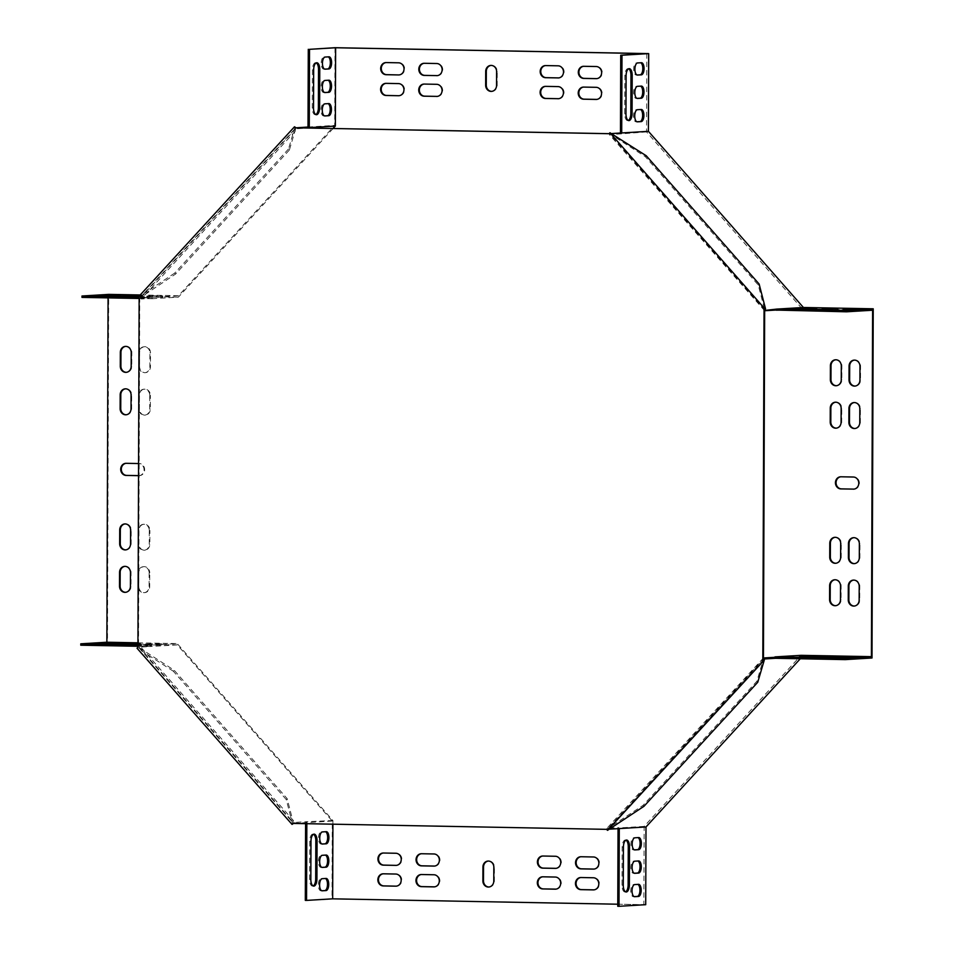 <?xml version="1.0" encoding="UTF-8"?>
<svg xmlns="http://www.w3.org/2000/svg" width="954" height="954" viewBox="0 0 954 954"><rect width="100%" height="100%" fill="white"/><g stroke="black" fill="none" stroke-linecap="round" stroke-linejoin="round"><path stroke-width="0.72" stroke-dasharray="4.77 3.58" d="M139.141 298.077L139.749 298.042L138.533 647.241L293.534 823.397L607.221 829.312L763.438 659.023L756.88 681.263L643.079 805.307L606.613 829.348M137.925 647.277L137.042 648.243M292.926 823.433L293.534 823.397L287.142 798.593L174.224 670.28L138.533 647.241M295.084 126.763L288.525 148.991L289.396 149.993L295.955 127.764L139.749 298.042L138.27 297.088M764.655 309.823L609.654 133.679L645.345 156.706L758.263 285.019L764.655 309.823M608.103 830.302L607.221 829.312M643.962 806.309L643.079 805.307M757.75 682.253L756.88 681.263M292.651 824.363L286.26 799.559L287.142 798.593M286.26 799.559L173.342 671.234L174.224 670.28M173.342 671.234L137.65 648.207M610.536 132.713L609.654 133.679M646.228 155.74L645.345 156.706M759.145 284.065L758.263 285.019M289.396 149.993L175.608 274.036L139.749 298.042M288.525 148.991L174.737 273.047L175.608 274.036M174.737 273.047L138.879 297.052M617.775 904.213L643.855 904.702L644.129 826.402L801.074 655.326M872.612 310.229L802.278 308.893L776.186 310.479M646.824 53.627L646.55 131.926L802.278 308.893M333.149 128.456L178.41 297.135L152.318 298.709L151.805 297.314L140.369 298.006L141.24 299.007L297.445 128.718L308.869 128.003M108.076 297.875L108.076 295.812L178.41 297.135M137.936 642.817L177.205 643.568L151.114 645.142L137.936 644.892M332.91 824.184L332.934 820.535L177.205 643.568M149.754 395.338A6.07 5.438 -93.5 0 0 143.935 389.172A6.07 5.438 -93.5 0 0 138.855 395.123L138.807 408.98A6.07 5.438 -93.5 0 0 144.626 415.145A6.07 5.438 -93.5 0 0 149.706 409.194L149.754 395.338L150.362 395.29A6.07 5.438 -93.5 0 0 144.543 389.137A6.07 5.438 -93.5 0 0 139.463 395.087L139.415 408.944A6.07 5.438 -93.5 0 0 145.235 415.109A6.07 5.438 -93.5 0 0 150.315 409.147L150.362 395.29M149.277 530.436A6.07 5.438 -93.5 0 0 143.47 524.283A6.07 5.438 -93.5 0 0 138.39 530.233L138.342 544.09A6.07 5.438 -93.5 0 0 144.149 550.255A6.07 5.438 -93.5 0 0 149.229 544.293L149.277 530.436L149.885 530.4A6.07 5.438 -93.5 0 0 144.078 524.247A6.07 5.438 -93.5 0 0 138.998 530.197L138.95 544.054A6.07 5.438 -93.5 0 0 144.758 550.208A6.07 5.438 -93.5 0 0 149.838 544.257L149.885 530.4M149.134 572.877L149.086 586.734A6.07 5.438 86.5 0 1 144.006 592.684A6.07 5.438 86.5 0 1 138.187 586.531L138.235 572.674A6.07 5.438 86.5 0 1 143.315 566.724A6.07 5.438 86.5 0 1 149.134 572.877L149.742 572.841L149.695 586.698A6.07 5.438 86.5 0 1 144.614 592.649A6.07 5.438 86.5 0 1 138.795 586.495L138.843 572.638A6.07 5.438 86.5 0 1 143.923 566.688A6.07 5.438 86.5 0 1 149.742 572.841M138.521 475.676L138.58 475.676A6.07 5.438 -93.5 0 0 138.962 475.664A6.07 5.438 -93.5 0 0 144.042 469.499A6.07 5.438 -93.5 0 0 138.616 463.549L138.569 463.549M138.962 366.551L139.01 352.694A6.07 5.438 86.5 0 1 144.09 346.731A6.07 5.438 86.5 0 1 149.897 352.897L149.85 366.753A6.07 5.438 86.5 0 1 144.769 372.704A6.07 5.438 86.5 0 1 138.962 366.551L139.57 366.503L139.618 352.646A6.07 5.438 86.5 0 1 144.698 346.696A6.07 5.438 86.5 0 1 150.505 352.861L150.458 366.718A6.07 5.438 86.5 0 1 145.378 372.668A6.07 5.438 86.5 0 1 139.57 366.503M872.004 657.998L802.195 656.686L800.287 658.761M645.715 904.69L332.016 898.775L332.29 821.048L177.289 644.904L107.48 643.58L108.696 294.381M140.19 294.977L178.517 295.704L334.723 125.415L334.997 47.7M558.662 98.691A6.07 5.438 -93.5 0 0 558.972 98.679A6.07 5.438 -93.5 0 0 564.052 92.514A6.07 5.438 -93.5 0 0 558.627 86.564L546.177 86.325A6.07 5.438 -93.5 0 0 545.795 86.337A6.07 5.438 -93.5 0 0 545.485 86.361M437.29 96.402A6.07 5.438 -93.5 0 0 437.6 96.39A6.07 5.438 -93.5 0 0 442.68 90.225A6.07 5.438 -93.5 0 0 437.254 84.274L424.804 84.035A6.07 5.438 -93.5 0 0 424.423 84.047A6.07 5.438 -93.5 0 0 424.113 84.071M385.988 83.356A6.07 5.438 86.5 0 1 386.298 83.332A6.07 5.438 86.5 0 1 386.68 83.32L399.13 83.558A6.07 5.438 86.5 0 1 404.556 89.509A6.07 5.438 86.5 0 1 399.476 95.674A6.07 5.438 86.5 0 1 399.177 95.686M835.847 563.254A6.07 5.438 -93.5 0 0 836.157 563.254A6.07 5.438 -93.5 0 0 841.237 557.291L841.285 543.434A6.07 5.438 -93.5 0 0 835.477 537.281A6.07 5.438 -93.5 0 0 835.167 537.305M836.324 428.143A6.07 5.438 -93.5 0 0 836.622 428.143A6.07 5.438 -93.5 0 0 841.702 422.193L841.762 408.336A6.07 5.438 -93.5 0 0 835.942 402.171A6.07 5.438 -93.5 0 0 835.644 402.206M835.787 359.765A6.07 5.438 86.5 0 1 836.098 359.741A6.07 5.438 86.5 0 1 841.905 365.895L841.857 379.752A6.07 5.438 86.5 0 1 836.777 385.702A6.07 5.438 86.5 0 1 836.467 385.714M125.785 549.874A6.07 5.438 -93.5 0 0 126.083 549.862A6.07 5.438 -93.5 0 0 131.163 543.911L131.211 530.054A6.07 5.438 -93.5 0 0 125.403 523.889A6.07 5.438 -93.5 0 0 125.093 523.925M126.25 414.763A6.07 5.438 -93.5 0 0 126.56 414.751A6.07 5.438 -93.5 0 0 131.64 408.801L131.688 394.944A6.07 5.438 -93.5 0 0 125.88 388.791A6.07 5.438 -93.5 0 0 125.57 388.815M437.361 75.616A6.07 5.438 -93.5 0 0 437.671 75.604A6.07 5.438 -93.5 0 0 442.751 69.439A6.07 5.438 -93.5 0 0 437.326 63.489L424.876 63.25A6.07 5.438 -93.5 0 0 424.494 63.262A6.07 5.438 -93.5 0 0 424.184 63.286M558.734 77.906A6.07 5.438 -93.5 0 0 559.044 77.894A6.07 5.438 -93.5 0 0 564.124 71.729A6.07 5.438 -93.5 0 0 558.698 65.778L546.248 65.54A6.07 5.438 -93.5 0 0 545.867 65.552A6.07 5.438 -93.5 0 0 545.557 65.576M854.999 428.501A6.07 5.438 -93.5 0 0 855.297 428.489A6.07 5.438 -93.5 0 0 860.377 422.539L860.425 408.682A6.07 5.438 -93.5 0 0 854.617 402.528A6.07 5.438 -93.5 0 0 854.307 402.552M854.522 563.611A6.07 5.438 -93.5 0 0 854.832 563.599A6.07 5.438 -93.5 0 0 859.912 557.649L859.959 543.792A6.07 5.438 -93.5 0 0 854.14 537.639A6.07 5.438 -93.5 0 0 853.842 537.662M125.713 346.374A6.07 5.438 86.5 0 1 126.023 346.35A6.07 5.438 86.5 0 1 131.831 352.503L131.783 366.36A6.07 5.438 86.5 0 1 126.703 372.31A6.07 5.438 86.5 0 1 126.405 372.322M583.681 66.291A6.07 5.438 86.5 0 1 583.991 66.267A6.07 5.438 86.5 0 1 584.373 66.255L596.822 66.494A6.07 5.438 86.5 0 1 602.248 72.444A6.07 5.438 86.5 0 1 597.168 78.61A6.07 5.438 86.5 0 1 596.858 78.622M853.687 580.104A6.07 5.438 86.5 0 1 853.997 580.068A6.07 5.438 86.5 0 1 859.804 586.233L859.757 600.09A6.07 5.438 86.5 0 1 854.677 606.04A6.07 5.438 86.5 0 1 854.379 606.052M488.997 887.005A6.07 5.438 -93.5 0 0 489.307 886.993A6.07 5.438 -93.5 0 0 494.387 881.043L494.434 867.186A6.07 5.438 -93.5 0 0 488.627 861.033A6.07 5.438 -93.5 0 0 488.317 861.057M854.009 489.116A6.07 5.438 -93.5 0 0 854.307 489.104A6.07 5.438 -93.5 0 0 859.387 482.939A6.07 5.438 -93.5 0 0 853.961 476.988L841.523 476.75A6.07 5.438 -93.5 0 0 841.13 476.761A6.07 5.438 -93.5 0 0 840.832 476.785M491.775 91.369A6.07 5.438 -93.5 0 0 492.085 91.357A6.07 5.438 -93.5 0 0 497.165 85.407L497.213 71.55A6.07 5.438 -93.5 0 0 491.393 65.385A6.07 5.438 -93.5 0 0 491.095 65.421M138.521 475.617L139.189 475.641A6.07 5.438 -93.5 0 0 139.57 475.629A6.07 5.438 -93.5 0 0 144.65 469.463A6.07 5.438 -93.5 0 0 139.224 463.513L126.775 463.274A6.07 5.438 -93.5 0 0 126.393 463.286A6.07 5.438 -93.5 0 0 126.083 463.31M434.607 866.065A6.07 5.438 -93.5 0 0 434.917 866.053A6.07 5.438 -93.5 0 0 439.997 859.888A6.07 5.438 -93.5 0 0 434.571 853.937L422.121 853.699A6.07 5.438 -93.5 0 0 421.74 853.711A6.07 5.438 -93.5 0 0 421.429 853.735M555.979 868.343A6.07 5.438 -93.5 0 0 556.289 868.343A6.07 5.438 -93.5 0 0 561.357 862.177A6.07 5.438 -93.5 0 0 555.943 856.227L543.494 855.988A6.07 5.438 -93.5 0 0 543.1 856A6.07 5.438 -93.5 0 0 542.802 856.024M580.926 856.74A6.07 5.438 86.5 0 1 581.224 856.716A6.07 5.438 86.5 0 1 581.618 856.704L594.056 856.942A6.07 5.438 86.5 0 1 599.482 862.893A6.07 5.438 86.5 0 1 594.402 869.058A6.07 5.438 86.5 0 1 594.103 869.07M555.908 889.14A6.07 5.438 -93.5 0 0 556.206 889.128A6.07 5.438 -93.5 0 0 561.286 882.963A6.07 5.438 -93.5 0 0 555.872 877.012L543.422 876.774A6.07 5.438 -93.5 0 0 543.029 876.786A6.07 5.438 -93.5 0 0 542.731 876.809M434.535 886.85A6.07 5.438 -93.5 0 0 434.845 886.838A6.07 5.438 -93.5 0 0 439.913 880.673A6.07 5.438 -93.5 0 0 434.499 874.723L422.05 874.484A6.07 5.438 -93.5 0 0 421.656 874.496A6.07 5.438 -93.5 0 0 421.358 874.52M383.234 873.804A6.07 5.438 86.5 0 1 383.544 873.769A6.07 5.438 86.5 0 1 383.925 873.769L396.375 873.995A6.07 5.438 86.5 0 1 401.801 879.946A6.07 5.438 86.5 0 1 396.721 886.123A6.07 5.438 86.5 0 1 396.411 886.123M580.855 877.525A6.07 5.438 86.5 0 1 581.153 877.501A6.07 5.438 86.5 0 1 581.546 877.489L593.984 877.728A6.07 5.438 86.5 0 1 599.41 883.678A6.07 5.438 86.5 0 1 594.33 889.843A6.07 5.438 86.5 0 1 594.032 889.855M383.305 853.019A6.07 5.438 86.5 0 1 383.615 852.983A6.07 5.438 86.5 0 1 383.997 852.983L396.447 853.21A6.07 5.438 86.5 0 1 401.872 859.16A6.07 5.438 86.5 0 1 396.792 865.338A6.07 5.438 86.5 0 1 396.482 865.338M854.462 360.111A6.07 5.438 86.5 0 1 854.76 360.087A6.07 5.438 86.5 0 1 860.58 366.241L860.532 380.097A6.07 5.438 86.5 0 1 855.452 386.06A6.07 5.438 86.5 0 1 855.142 386.06M386.06 62.57A6.07 5.438 86.5 0 1 386.37 62.547A6.07 5.438 86.5 0 1 386.752 62.535L399.201 62.773A6.07 5.438 86.5 0 1 404.627 68.724A6.07 5.438 86.5 0 1 399.547 74.889A6.07 5.438 86.5 0 1 399.249 74.889M124.95 566.366A6.07 5.438 86.5 0 1 125.26 566.33A6.07 5.438 86.5 0 1 131.068 572.483L131.02 586.352A6.07 5.438 86.5 0 1 125.94 592.303A6.07 5.438 86.5 0 1 125.63 592.303M835.024 579.746A6.07 5.438 86.5 0 1 835.322 579.722A6.07 5.438 86.5 0 1 841.142 585.875L841.094 599.732A6.07 5.438 86.5 0 1 836.014 605.683A6.07 5.438 86.5 0 1 835.704 605.695M583.609 87.076A6.07 5.438 86.5 0 1 583.908 87.052A6.07 5.438 86.5 0 1 584.301 87.041L596.751 87.279A6.07 5.438 86.5 0 1 602.165 93.23A6.07 5.438 86.5 0 1 597.097 99.395A6.07 5.438 86.5 0 1 596.787 99.407M152.688 298.316L141.24 299.007M764.655 310.742L609.379 134.597L620.827 133.906L621.71 132.952M177.289 644.904L150.589 646.514L151.471 645.548L140.035 646.24L295.024 822.396L306.472 821.704L305.59 822.67L332.29 821.048M137.925 646.275L150.589 646.514L139.141 647.206L140.035 646.24M763.438 657.974L606.959 828.275L618.407 827.583L619.277 828.585M763.713 659.345L607.841 829.276L609.833 829.157M607.841 829.276L606.959 828.275M802.195 656.686L775.483 658.296M644.129 826.402L618.037 827.989L618.037 828.656M836.932 658.642L792.714 658.153L836.932 658.642L836.932 657.64M811.15 657.735L799.643 657.604L814.966 657.497L811.15 657.735L811.162 656.34M853.162 658.522L841.655 658.403L856.978 658.296L853.162 658.522L853.174 657.139M832.162 658.129L820.643 657.998L835.978 657.89L832.162 658.129L832.162 656.746M643.855 904.702L617.763 906.276M332.016 898.775L305.316 900.385M625.967 840.176A6.928 3.053 91.1 0 0 625.347 840.009A6.928 3.053 91.1 0 0 622.163 847.128L622.032 885.24A6.928 3.053 91.1 0 0 624.953 891.978A6.928 3.053 91.1 0 0 625.574 891.847M637.94 837.612A6.07 2.671 91.1 0 0 637.546 837.54A6.07 2.671 91.1 0 0 637.451 837.552L633.635 837.779A6.07 2.671 91.1 0 0 630.952 843.896A6.07 2.671 91.1 0 0 633.504 849.907A6.07 2.671 91.1 0 0 633.599 849.907L634.362 849.859M637.773 884.382A6.07 2.671 91.1 0 0 637.379 884.31A6.07 2.671 91.1 0 0 637.296 884.31L633.48 884.549A6.07 2.671 91.1 0 0 630.785 890.666A6.07 2.671 91.1 0 0 633.337 896.677A6.07 2.671 91.1 0 0 633.432 896.665L634.195 896.629M637.856 860.997A6.07 2.671 91.1 0 0 637.463 860.925A6.07 2.671 91.1 0 0 637.379 860.925L633.563 861.164A6.07 2.671 91.1 0 0 630.868 867.281A6.07 2.671 91.1 0 0 633.42 873.292A6.07 2.671 91.1 0 0 633.516 873.292L634.279 873.244M139.141 647.206L294.142 823.362L295.024 822.396M294.142 823.362L305.59 822.67L305.59 823.672M332.934 820.535L306.472 821.704M80.768 645.202L107.48 643.58M81.984 297.386L108.076 295.812M137.936 644.069L147.858 644.403L137.936 644.558M160.916 643.783L145.592 643.89L161.536 643.7L160.916 645.166L145.592 645.274L160.916 645.166M137.936 643.139L140.536 643.306L137.936 643.509M103.64 645.298L147.858 645.786L103.64 645.298L103.652 643.914M115.088 644.606L103.581 644.487L118.904 644.379L115.088 644.606L115.088 643.223M136.088 644.999L124.58 644.88L139.904 644.773L136.088 644.999L136.1 643.616M306.83 823.696L306.83 822.109M313.127 885.956A6.928 3.053 -88.9 0 1 312.507 886.087A6.928 3.053 -88.9 0 1 309.585 879.349L309.716 841.237A6.928 3.053 -88.9 0 1 312.9 834.118A6.928 3.053 -88.9 0 1 313.52 834.285M321.915 843.968L321.152 844.016A6.07 2.671 -88.9 0 1 321.057 844.016A6.07 2.671 -88.9 0 1 318.505 838.006A6.07 2.671 -88.9 0 1 321.188 831.888L325.004 831.649A6.07 2.671 -88.9 0 1 325.099 831.649A6.07 2.671 -88.9 0 1 325.493 831.721M321.748 890.738L320.985 890.774A6.07 2.671 -88.9 0 1 320.89 890.786A6.07 2.671 -88.9 0 1 318.338 884.775A6.07 2.671 -88.9 0 1 321.033 878.658L324.849 878.419A6.07 2.671 -88.9 0 1 324.932 878.419A6.07 2.671 -88.9 0 1 325.326 878.491M321.832 867.353L321.069 867.401A6.07 2.671 -88.9 0 1 320.973 867.401A6.07 2.671 -88.9 0 1 318.421 861.39A6.07 2.671 -88.9 0 1 321.116 855.273L324.932 855.034A6.07 2.671 -88.9 0 1 325.016 855.034A6.07 2.671 -88.9 0 1 325.409 855.106M764.977 309.466L610.262 133.643L609.379 134.597M610.262 133.643L611.824 133.548M646.55 131.926L620.827 133.906M797.806 310.551L842.024 311.04L797.806 310.551L797.818 309.168M805.283 309.478L816.803 309.609L805.283 309.478L805.295 308.607M847.307 310.277L858.815 310.396L847.307 310.277L847.307 309.394M826.295 309.871L837.803 310.002L826.295 309.871L826.295 309.001M628.662 68.783A6.928 3.053 91.1 0 0 628.042 68.616A6.928 3.053 91.1 0 0 624.858 75.736L624.727 113.848A6.928 3.053 91.1 0 0 627.649 120.586A6.928 3.053 91.1 0 0 628.269 120.454M640.48 109.531A6.07 2.671 91.1 0 0 640.086 109.46A6.07 2.671 91.1 0 0 639.991 109.46L636.187 109.686A6.07 2.671 91.1 0 0 633.492 115.804A6.07 2.671 91.1 0 0 636.044 121.814A6.07 2.671 91.1 0 0 636.139 121.814L636.902 121.766M640.635 62.761A6.07 2.671 91.1 0 0 640.253 62.69A6.07 2.671 91.1 0 0 640.158 62.69L636.342 62.916A6.07 2.671 91.1 0 0 633.659 69.034A6.07 2.671 91.1 0 0 636.211 75.044A6.07 2.671 91.1 0 0 636.306 75.044L637.069 74.996M640.563 86.146A6.07 2.671 91.1 0 0 640.17 86.075A6.07 2.671 91.1 0 0 640.074 86.075L636.258 86.301A6.07 2.671 91.1 0 0 633.575 92.419A6.07 2.671 91.1 0 0 636.127 98.429A6.07 2.671 91.1 0 0 636.223 98.429L636.986 98.381M296.611 127.776L297.445 128.718M140.369 298.006L296.527 127.776M308.011 127.037L334.723 125.415M178.517 295.704L151.805 297.314L138.282 297.064M139.141 298.459L152.318 298.709M145.187 297.755L100.981 297.278L149.074 297.97L145.187 297.755L145.199 296.372L139.022 296.253M151.233 297.147L162.752 297.266L151.233 297.147L151.245 295.764L147.429 295.99L162.752 295.883L151.245 295.764M109.221 296.36L120.741 296.479L109.221 296.36L109.221 295.478M130.233 296.754L141.741 296.873L130.233 296.754L130.233 295.871M138.58 296.73L145.199 296.372M139.57 295.668L141.741 295.49L139.856 295.346M315.822 114.563A6.928 3.053 -88.9 0 1 315.202 114.695A6.928 3.053 -88.9 0 1 312.28 107.957L312.411 69.845A6.928 3.053 -88.9 0 1 315.595 62.725A6.928 3.053 -88.9 0 1 316.215 62.892M324.455 115.875L323.692 115.923A6.07 2.671 -88.9 0 1 323.597 115.923A6.07 2.671 -88.9 0 1 321.045 109.913A6.07 2.671 -88.9 0 1 323.74 103.795L327.544 103.569A6.07 2.671 -88.9 0 1 327.639 103.569A6.07 2.671 -88.9 0 1 328.033 103.64M324.622 69.105L323.859 69.153A6.07 2.671 -88.9 0 1 323.764 69.153A6.07 2.671 -88.9 0 1 321.212 63.143A6.07 2.671 -88.9 0 1 323.895 57.025L327.711 56.799A6.07 2.671 -88.9 0 1 327.806 56.799A6.07 2.671 -88.9 0 1 328.188 56.87M324.539 92.49L323.776 92.538A6.07 2.671 -88.9 0 1 323.68 92.538A6.07 2.671 -88.9 0 1 321.128 86.528A6.07 2.671 -88.9 0 1 323.811 80.41L327.627 80.184A6.07 2.671 -88.9 0 1 327.723 80.184A6.07 2.671 -88.9 0 1 328.116 80.255M383.317 873.804L383.925 873.769M395.767 874.043L396.375 873.995M593.376 877.763L593.984 877.728M580.926 877.525L581.546 877.489M422.05 874.484L421.441 874.52M434.499 874.723L433.891 874.758M543.422 876.774L542.802 876.809M555.872 877.012L555.252 877.048M593.448 856.978L594.056 856.942M580.998 856.74L581.618 856.704M383.389 853.019L383.997 852.983M395.838 853.258L396.447 853.21M543.494 855.988L542.886 856.024M555.943 856.227L555.323 856.263M422.121 853.699L421.513 853.735M434.571 853.937L433.963 853.973M321.069 867.401L322.13 867.413M324.932 855.034L326.173 855.058M321.116 855.273L322.357 855.297M633.516 873.292L634.577 873.304M633.563 861.164L634.804 861.188M637.379 860.925L638.62 860.949M320.985 890.774L322.047 890.797M324.849 878.419L326.089 878.443M321.033 878.658L322.273 878.682M633.432 896.665L634.493 896.688M633.48 884.549L634.72 884.573M637.296 884.31L638.536 884.334M321.152 844.016L322.213 844.028M325.004 831.649L326.256 831.673M321.188 831.888L322.44 831.912M633.599 849.907L634.66 849.919M633.635 837.779L634.887 837.803M637.451 837.552L638.703 837.564M309.716 841.237L310.968 841.261M309.585 879.349L310.825 879.373M622.032 885.24L623.272 885.264M622.163 847.128L623.415 847.152M126.775 463.274L126.166 463.31M139.224 463.513L138.616 463.549M139.189 475.641L138.58 475.676M497.213 71.55L496.605 71.586M497.165 85.407L496.557 85.443M853.961 476.988L853.353 477.024M841.523 476.75L840.903 476.785M494.387 881.043L493.778 881.079M494.434 867.186L493.826 867.222M859.149 600.126L859.757 600.09M859.196 586.269L859.804 586.233M859.971 366.276L860.58 366.241M859.924 380.145L860.532 380.097M596.214 66.53L596.822 66.494M583.765 66.303L584.373 66.255M386.143 62.57L386.752 62.535M398.593 62.809L399.201 62.773M131.223 352.539L131.831 352.503M131.175 366.396L131.783 366.36M130.412 586.388L131.02 586.352M130.459 572.531L131.068 572.483M859.912 557.649L859.304 557.685M859.959 543.792L859.351 543.828M860.377 422.539L859.769 422.574M860.425 408.682L859.816 408.717M558.698 65.778L558.09 65.814M546.248 65.54L545.64 65.576M437.326 63.489L436.717 63.524M424.876 63.25L424.268 63.286M131.688 394.944L131.08 394.98M131.64 408.801L131.032 408.837M131.211 530.054L130.603 530.09M131.163 543.911L130.555 543.947M841.297 365.931L841.905 365.895M841.249 379.787L841.857 379.752M840.474 599.768L841.094 599.732M840.522 585.911L841.142 585.875M841.702 422.193L841.094 422.228M841.762 408.336L841.142 408.372M841.237 557.291L840.629 557.339M841.285 543.434L840.677 543.482M386.072 83.356L386.68 83.32M398.522 83.594L399.13 83.558M596.143 87.315L596.751 87.279M583.693 87.088L584.301 87.041M437.254 84.274L436.646 84.31M424.804 84.035L424.196 84.071M558.627 86.564L558.018 86.599M546.177 86.325L545.569 86.361M138.187 586.531L138.795 586.495M149.086 586.734L149.695 586.698M138.235 572.674L138.843 572.638M149.897 352.897L150.505 352.861M139.01 352.694L139.618 352.646M149.85 366.753L150.458 366.718M138.998 530.197L138.39 530.233M149.838 544.257L149.229 544.293M138.95 544.054L138.342 544.09M139.463 395.087L138.855 395.123M150.315 409.147L149.706 409.194M139.415 408.944L138.807 408.98M833.367 310.312L833.379 308.929M837.183 310.086L837.195 308.691M822.479 310.11L822.479 308.893M821.263 657.926L821.275 656.698M825.079 657.688L825.079 656.817M835.978 657.89L835.978 656.507M854.379 310.706L854.379 309.323M858.195 310.479L858.195 309.096M843.491 310.503L843.491 309.287M842.275 658.32L842.275 657.103M846.091 658.081L846.091 657.211M856.978 658.296L856.978 656.901M812.367 309.919L812.367 308.536M816.183 309.68L816.183 308.297M801.479 309.716L801.479 308.488M800.263 657.521L800.263 656.304M804.079 657.294L804.079 656.424M814.966 657.497L814.966 656.114M325.064 80.434L323.811 80.41M328.88 80.208L327.627 80.184M324.837 92.562L323.776 92.538M637.284 98.453L636.223 98.429M637.51 86.325L636.258 86.301M641.326 86.099L640.074 86.075M325.147 57.049L323.895 57.025M328.963 56.823L327.711 56.799M324.909 69.177L323.859 69.153M637.355 75.068L636.306 75.044M637.594 62.94L636.342 62.916M641.41 62.714L640.158 62.69M324.98 103.819L323.74 103.795M328.796 103.592L327.544 103.569M324.754 115.947L323.692 115.923M637.2 121.838L636.139 121.814M637.427 109.71L636.187 109.686M641.243 109.483L639.991 109.46M126.417 295.764L126.417 296.98M141.132 295.573L141.12 296.956M137.316 295.8L137.304 297.183M125.201 643.58L125.201 644.797M139.916 643.39L139.904 644.773M129.017 643.688L129.017 644.57M105.417 295.37L105.405 296.587M120.121 295.18L120.121 296.563M116.305 295.406L116.305 296.789M104.201 643.187L104.189 644.403M118.904 642.996L118.904 644.379M108.017 643.294L108.005 644.165M147.429 295.99L147.417 297.374M162.132 295.967L162.132 297.35M158.316 296.193L158.316 297.588M146.212 643.807L146.212 645.19M157.1 644.01L157.1 645.393M150.028 643.58L150.016 644.964M838.149 310.825L838.149 309.835M803.912 310.181L803.912 309.275M832.043 311.195L832.043 309.811M830.827 659.011L830.827 657.628M796.59 658.367L796.602 656.972M802.696 657.998L802.708 657.091M313.52 107.981L312.28 107.957M313.651 69.869L312.411 69.845M626.098 75.76L624.858 75.736M625.967 113.872L624.727 113.848M110.962 296.217L110.962 297.111M139.093 296.742L139.093 298.125M104.857 296.098L104.857 297.481M109.746 644.022L109.746 644.928M137.877 644.558L137.877 645.941M143.982 644.188L143.982 645.572M382.924 873.816L383.544 873.769M396.113 886.159L396.721 886.123M593.722 889.879L594.33 889.843M580.545 877.537L581.153 877.501M421.656 874.496L421.048 874.532M434.845 886.838L434.225 886.874M543.029 876.786L542.421 876.821M556.206 889.128L555.598 889.164M593.793 869.094L594.402 869.058M580.616 856.752L581.224 856.716M382.995 853.031L383.615 852.983M396.184 865.373L396.792 865.338M543.1 856L542.492 856.036M556.289 868.343L555.669 868.379M421.74 853.711L421.119 853.747M434.917 866.053L434.308 866.089M325.016 855.034L326.268 855.058M320.973 867.401L322.225 867.424M633.42 873.292L634.672 873.315M637.463 860.925L638.715 860.949M324.932 878.419L326.185 878.443M320.89 890.786L322.142 890.809M633.337 896.677L634.589 896.7M637.379 884.31L638.631 884.334M325.099 831.649L326.351 831.673M321.057 844.016L322.297 844.04M633.504 849.907L634.744 849.931M637.546 837.54L638.798 837.564M312.9 834.118L314.14 834.142M312.507 886.087L313.747 886.111M624.953 891.978L626.194 892.002M625.347 840.009L626.587 840.033M126.393 463.286L125.785 463.322M139.57 475.629L138.962 475.664M491.393 65.385L490.785 65.421M492.085 91.357L491.477 91.393M854.307 489.104L853.699 489.14M841.13 476.761L840.522 476.797M489.307 886.993L488.698 887.029M488.627 861.033L488.007 861.068M854.068 606.076L854.677 606.04M853.389 580.104L853.997 580.068M854.152 360.123L854.76 360.087M854.844 386.096L855.452 386.06M596.56 78.645L597.168 78.61M583.371 66.303L583.991 66.267M385.762 62.582L386.37 62.547M398.939 74.925L399.547 74.889M125.415 346.385L126.023 346.35M126.095 372.346L126.703 372.31M125.332 592.339L125.94 592.303M124.64 566.366L125.26 566.33M854.832 563.599L854.224 563.635M854.14 537.639L853.532 537.674M855.297 428.489L854.689 428.525M854.617 402.528L854.009 402.564M559.044 77.894L558.436 77.93M545.867 65.552L545.247 65.587M437.671 75.604L437.063 75.64M424.494 63.262L423.886 63.298M125.88 388.791L125.26 388.827M126.56 414.751L125.952 414.787M125.403 523.889L124.795 523.937M126.083 549.862L125.475 549.898M835.477 359.777L836.098 359.741M836.169 385.738L836.777 385.702M835.394 605.718L836.014 605.683M834.714 579.758L835.322 579.722M836.622 428.143L836.014 428.179M835.942 402.171L835.334 402.206M836.157 563.254L835.549 563.289M835.477 537.281L834.857 537.317M385.69 83.368L386.298 83.332M398.867 95.71L399.476 95.674M596.477 99.431L597.097 99.395M583.299 87.088L583.908 87.052M437.6 96.39L436.992 96.426M424.423 84.047L423.814 84.083M558.972 98.679L558.364 98.715M545.795 86.337L545.175 86.373M144.006 592.684L144.614 592.649M143.315 566.724L143.923 566.688M144.09 346.731L144.698 346.696M144.769 372.704L145.378 372.668M144.078 524.247L143.47 524.283M144.758 550.208L144.149 550.255M144.543 389.137L143.935 389.172M145.235 415.109L144.626 415.145M837.803 310.002L837.815 308.619M821.859 310.193L821.871 308.798M820.643 657.998L820.655 656.614M836.586 657.819L836.598 656.424M858.815 310.396L858.815 309.013M842.871 310.587L842.871 309.203M841.655 658.403L841.655 657.008M857.598 658.212L857.598 656.829M816.803 309.609L816.803 308.214M800.859 309.788L800.859 308.404M799.643 657.604L799.643 656.221M815.587 657.413L815.587 656.03M328.975 80.208L327.723 80.184M324.92 92.562L323.68 92.538M637.367 98.453L636.127 98.429M641.422 86.099L640.17 86.075M329.047 56.823L327.806 56.799M325.004 69.177L323.764 69.153M637.451 75.068L636.211 75.044M641.493 62.714L640.253 62.69M328.892 103.592L327.639 103.569M324.849 115.947L323.597 115.923M637.296 121.838L636.044 121.814M641.338 109.483L640.086 109.46M141.741 295.49L141.741 296.873M125.797 295.68L125.797 297.064M124.58 643.497L124.58 644.88M140.536 643.306L140.524 644.689M120.741 295.096L120.741 296.479M104.797 295.287L104.785 296.67M103.581 643.091L103.581 644.487M119.524 642.913L119.524 644.296M162.752 295.883L162.752 297.266M146.809 296.074L146.797 297.457M145.592 643.89L145.592 645.274M161.536 643.7L161.536 645.083M793.931 310.336L793.931 308.953M842.024 311.04L842.036 309.645M840.808 658.844L840.82 657.461M792.714 658.153L792.714 656.769M316.442 114.718L315.202 114.695M316.835 62.749L315.595 62.725M629.282 68.64L628.042 68.616M628.889 120.609L627.649 120.586M149.074 296.587L149.074 297.97M100.981 295.895L100.981 297.278M99.765 643.7L99.765 645.095M147.858 644.403L147.858 645.786"/><path stroke-width="1.43" d="M763.438 659.023L764.655 309.823L764.047 309.859L762.818 659.071L764.309 660.025L607.495 830.35L606.613 829.348L292.926 823.433L292.043 824.399L293.486 823.445M609.093 133.667L295.346 127.8L294.476 126.799L138.27 297.088L139.141 298.077L137.925 647.277L137.042 648.243L292.043 824.399M609.928 132.749L646.228 155.74L759.145 284.065L765.537 308.857L764.929 308.893L609.928 132.749L609.046 133.715L295.346 127.8M762.818 659.071L763.701 660.061M764.929 308.893L764.047 309.859M764.309 660.025L757.75 682.253L643.962 806.309L607.495 830.35M765.537 308.857L764.655 309.823M294.476 126.799L295.955 127.764M764.655 310.742L775.817 310.062L846.52 311.803L872.612 310.229L871.407 656.65L801.074 655.326L774.982 656.901L775.483 658.296L764.047 658.987L763.438 658.296M333.149 128.456L335.355 126.059L335.629 47.76L646.824 53.627L620.732 55.201L621.984 55.225L621.71 132.952L648.41 131.33L803.411 307.486L873.232 308.798L872.004 657.998L845.304 659.619L775.483 658.296M137.936 644.892L80.78 643.819L106.872 642.233L108.076 297.875M106.872 642.233L137.936 642.817M332.91 824.184L332.66 898.835L306.556 900.409L305.316 900.385L305.59 823.672M617.775 904.213L332.66 898.835M557.971 98.727A6.07 5.438 -93.5 0 0 558.364 98.715A6.07 5.438 -93.5 0 0 563.432 92.55A6.07 5.438 -93.5 0 0 558.018 86.599L545.569 86.361A6.07 5.438 -93.5 0 0 545.175 86.373A6.07 5.438 -93.5 0 0 540.107 92.538A6.07 5.438 -93.5 0 0 545.521 98.489L558.579 98.691A6.07 5.438 -93.5 0 0 558.662 98.691M436.598 96.437A6.07 5.438 -93.5 0 0 436.992 96.426A6.07 5.438 -93.5 0 0 442.072 90.26A6.07 5.438 -93.5 0 0 436.646 84.31L424.196 84.071A6.07 5.438 -93.5 0 0 423.814 84.083A6.07 5.438 -93.5 0 0 418.734 90.248A6.07 5.438 -93.5 0 0 424.16 96.199L437.218 96.402A6.07 5.438 -93.5 0 0 437.29 96.402M398.486 95.722L386.036 95.483A6.07 5.438 86.5 0 1 380.61 89.533A6.07 5.438 86.5 0 1 385.69 83.368A6.07 5.438 86.5 0 1 386.072 83.356L398.522 83.594A6.07 5.438 86.5 0 1 403.947 89.545A6.07 5.438 86.5 0 1 398.867 95.71A6.07 5.438 86.5 0 1 398.486 95.722L386.644 95.448A6.07 5.438 86.5 0 1 381.23 89.664A6.07 5.438 86.5 0 1 385.988 83.356M829.73 557.124A6.07 5.438 -93.5 0 0 835.549 563.289A6.07 5.438 -93.5 0 0 840.629 557.339L840.677 543.482A6.07 5.438 -93.5 0 0 834.857 537.317A6.07 5.438 -93.5 0 0 829.777 543.267L829.73 557.124L830.35 557.088A6.07 5.438 -93.5 0 0 835.847 563.254M830.207 422.014A6.07 5.438 -93.5 0 0 836.014 428.179A6.07 5.438 -93.5 0 0 841.094 422.228L841.142 408.372A6.07 5.438 -93.5 0 0 835.334 402.206A6.07 5.438 -93.5 0 0 830.254 408.157L830.207 422.014L830.815 421.978A6.07 5.438 -93.5 0 0 836.324 428.143M830.35 379.585L830.397 365.728A6.07 5.438 86.5 0 1 835.477 359.777A6.07 5.438 86.5 0 1 841.297 365.931L841.249 379.787A6.07 5.438 86.5 0 1 836.169 385.738A6.07 5.438 86.5 0 1 830.35 379.585L830.97 379.549L831.017 365.692A6.07 5.438 86.5 0 1 835.787 359.765M130.603 530.09A6.07 5.438 -93.5 0 0 124.795 523.937A6.07 5.438 -93.5 0 0 119.715 529.887L119.667 543.744A6.07 5.438 -93.5 0 0 125.475 549.898A6.07 5.438 -93.5 0 0 130.555 543.947L130.603 530.09M131.08 394.98A6.07 5.438 -93.5 0 0 125.26 388.827A6.07 5.438 -93.5 0 0 120.18 394.777L120.132 408.634A6.07 5.438 -93.5 0 0 125.952 414.787A6.07 5.438 -93.5 0 0 131.032 408.837L131.08 394.98M436.67 75.652A6.07 5.438 -93.5 0 0 437.063 75.64A6.07 5.438 -93.5 0 0 442.143 69.475A6.07 5.438 -93.5 0 0 436.717 63.524L424.268 63.286A6.07 5.438 -93.5 0 0 423.886 63.298A6.07 5.438 -93.5 0 0 418.806 69.463A6.07 5.438 -93.5 0 0 424.232 75.414L437.29 75.616A6.07 5.438 -93.5 0 0 437.361 75.616M558.042 77.942A6.07 5.438 -93.5 0 0 558.436 77.93A6.07 5.438 -93.5 0 0 563.504 71.765A6.07 5.438 -93.5 0 0 558.09 65.814L545.64 65.576A6.07 5.438 -93.5 0 0 545.247 65.587A6.07 5.438 -93.5 0 0 540.179 71.753A6.07 5.438 -93.5 0 0 545.593 77.703L558.65 77.906A6.07 5.438 -93.5 0 0 558.734 77.906M848.881 422.372A6.07 5.438 -93.5 0 0 854.689 428.525A6.07 5.438 -93.5 0 0 859.769 422.574L859.816 408.717A6.07 5.438 -93.5 0 0 854.009 402.564A6.07 5.438 -93.5 0 0 848.929 408.515L848.881 422.372L849.489 422.336A6.07 5.438 -93.5 0 0 854.999 428.501M848.404 557.482A6.07 5.438 -93.5 0 0 854.224 563.635A6.07 5.438 -93.5 0 0 859.304 557.685L859.351 543.828A6.07 5.438 -93.5 0 0 853.532 537.674A6.07 5.438 -93.5 0 0 848.452 543.625L848.404 557.482L849.012 557.446A6.07 5.438 -93.5 0 0 854.522 563.611M120.287 366.193L120.335 352.336A6.07 5.438 86.5 0 1 125.415 346.385A6.07 5.438 86.5 0 1 131.223 352.539L131.175 366.396A6.07 5.438 86.5 0 1 126.095 372.346A6.07 5.438 86.5 0 1 120.287 366.193L120.896 366.157L120.943 352.3A6.07 5.438 86.5 0 1 125.713 346.374M583.765 66.303L596.214 66.53A6.07 5.438 86.5 0 1 601.628 72.48A6.07 5.438 86.5 0 1 596.56 78.645A6.07 5.438 86.5 0 1 596.167 78.657L583.717 78.419A6.07 5.438 86.5 0 1 578.303 72.468A6.07 5.438 86.5 0 1 583.371 66.303A6.07 5.438 86.5 0 1 583.765 66.303M859.196 586.269L859.149 600.126A6.07 5.438 86.5 0 1 854.068 606.076A6.07 5.438 86.5 0 1 848.261 599.923L848.309 586.066A6.07 5.438 86.5 0 1 853.389 580.104A6.07 5.438 86.5 0 1 859.196 586.269M482.879 880.876A6.07 5.438 -93.5 0 0 488.698 887.029A6.07 5.438 -93.5 0 0 493.778 881.079L493.826 867.222A6.07 5.438 -93.5 0 0 488.007 861.068A6.07 5.438 -93.5 0 0 482.927 867.019L482.879 880.876L483.487 880.84A6.07 5.438 -93.5 0 0 488.997 887.005M853.317 489.152A6.07 5.438 -93.5 0 0 853.699 489.14A6.07 5.438 -93.5 0 0 858.779 482.974A6.07 5.438 -93.5 0 0 853.353 477.024L840.903 476.785A6.07 5.438 -93.5 0 0 840.522 476.797A6.07 5.438 -93.5 0 0 835.442 482.962A6.07 5.438 -93.5 0 0 840.868 488.913L853.925 489.116A6.07 5.438 -93.5 0 0 854.009 489.116M496.605 71.586A6.07 5.438 -93.5 0 0 490.785 65.421A6.07 5.438 -93.5 0 0 485.705 71.383L485.658 85.24A6.07 5.438 -93.5 0 0 491.477 91.393A6.07 5.438 -93.5 0 0 496.557 85.443L496.605 71.586M138.569 463.549L126.166 463.31A6.07 5.438 -93.5 0 0 125.785 463.322A6.07 5.438 -93.5 0 0 120.705 469.487A6.07 5.438 -93.5 0 0 126.131 475.438L138.521 475.676M421.513 853.735A6.07 5.438 -93.5 0 0 421.119 853.747A6.07 5.438 -93.5 0 0 416.051 859.912A6.07 5.438 -93.5 0 0 421.465 865.862L433.915 866.101A6.07 5.438 -93.5 0 0 434.308 866.089A6.07 5.438 -93.5 0 0 439.377 859.924A6.07 5.438 -93.5 0 0 433.963 853.973L421.513 853.735M542.886 856.024A6.07 5.438 -93.5 0 0 542.492 856.036A6.07 5.438 -93.5 0 0 537.412 862.201A6.07 5.438 -93.5 0 0 542.838 868.152L555.288 868.379A6.07 5.438 -93.5 0 0 555.669 868.379A6.07 5.438 -93.5 0 0 560.749 862.213A6.07 5.438 -93.5 0 0 555.323 856.263L542.886 856.024M580.998 856.74L593.448 856.978A6.07 5.438 86.5 0 1 598.873 862.929A6.07 5.438 86.5 0 1 593.793 869.094A6.07 5.438 86.5 0 1 593.412 869.106L580.962 868.867A6.07 5.438 86.5 0 1 575.536 862.917A6.07 5.438 86.5 0 1 580.616 856.752A6.07 5.438 86.5 0 1 580.998 856.74M542.802 876.809A6.07 5.438 -93.5 0 0 542.421 876.821A6.07 5.438 -93.5 0 0 537.341 882.987A6.07 5.438 -93.5 0 0 542.766 888.937L555.216 889.176A6.07 5.438 -93.5 0 0 555.598 889.164A6.07 5.438 -93.5 0 0 560.678 882.999A6.07 5.438 -93.5 0 0 555.252 877.048L542.802 876.809M421.441 874.52A6.07 5.438 -93.5 0 0 421.048 874.532A6.07 5.438 -93.5 0 0 415.968 880.697A6.07 5.438 -93.5 0 0 421.394 886.648L433.843 886.886A6.07 5.438 -93.5 0 0 434.225 886.874A6.07 5.438 -93.5 0 0 439.305 880.709A6.07 5.438 -93.5 0 0 433.891 874.758L421.441 874.52M395.719 886.159L383.269 885.932A6.07 5.438 86.5 0 1 377.856 879.982A6.07 5.438 86.5 0 1 382.924 873.816A6.07 5.438 86.5 0 1 383.317 873.804L395.767 874.043A6.07 5.438 86.5 0 1 401.181 879.982A6.07 5.438 86.5 0 1 396.113 886.159A6.07 5.438 86.5 0 1 395.719 886.159L383.878 885.896A6.07 5.438 86.5 0 1 378.464 880.113A6.07 5.438 86.5 0 1 383.234 873.804M580.926 877.525L593.376 877.763A6.07 5.438 86.5 0 1 598.802 883.714A6.07 5.438 86.5 0 1 593.722 889.879A6.07 5.438 86.5 0 1 593.34 889.891L580.891 889.653A6.07 5.438 86.5 0 1 575.465 883.702A6.07 5.438 86.5 0 1 580.545 877.537A6.07 5.438 86.5 0 1 580.926 877.525M395.791 865.373L383.341 865.147A6.07 5.438 86.5 0 1 377.927 859.196A6.07 5.438 86.5 0 1 382.995 853.031A6.07 5.438 86.5 0 1 383.389 853.019L395.838 853.258A6.07 5.438 86.5 0 1 401.252 859.196A6.07 5.438 86.5 0 1 396.184 865.373A6.07 5.438 86.5 0 1 395.791 865.373L383.961 865.111A6.07 5.438 86.5 0 1 378.535 859.327A6.07 5.438 86.5 0 1 383.305 853.019M849.024 379.93L849.072 366.074A6.07 5.438 86.5 0 1 854.152 360.123A6.07 5.438 86.5 0 1 859.971 366.276L859.924 380.145A6.07 5.438 86.5 0 1 854.844 386.096A6.07 5.438 86.5 0 1 849.024 379.93L849.632 379.895L849.68 366.038A6.07 5.438 86.5 0 1 854.462 360.111M398.557 74.937L386.108 74.698A6.07 5.438 86.5 0 1 380.682 68.748A6.07 5.438 86.5 0 1 385.762 62.582A6.07 5.438 86.5 0 1 386.143 62.57L398.593 62.809A6.07 5.438 86.5 0 1 404.019 68.76A6.07 5.438 86.5 0 1 398.939 74.925A6.07 5.438 86.5 0 1 398.557 74.937L386.716 74.662A6.07 5.438 86.5 0 1 381.302 68.879A6.07 5.438 86.5 0 1 386.06 62.57M130.459 572.531L130.412 586.388A6.07 5.438 86.5 0 1 125.332 592.339A6.07 5.438 86.5 0 1 119.512 586.173L119.56 572.317A6.07 5.438 86.5 0 1 124.64 566.366A6.07 5.438 86.5 0 1 130.459 572.531M840.522 585.911L840.474 599.768A6.07 5.438 86.5 0 1 835.394 605.718A6.07 5.438 86.5 0 1 829.586 599.565L829.634 585.708A6.07 5.438 86.5 0 1 834.714 579.758A6.07 5.438 86.5 0 1 840.522 585.911M583.693 87.088L596.143 87.315A6.07 5.438 86.5 0 1 601.557 93.265A6.07 5.438 86.5 0 1 596.477 99.431A6.07 5.438 86.5 0 1 596.095 99.443L583.645 99.204A6.07 5.438 86.5 0 1 578.219 93.253A6.07 5.438 86.5 0 1 583.299 87.088A6.07 5.438 86.5 0 1 583.693 87.088M800.287 658.761L645.989 826.963L645.715 904.69L619.003 906.3L619.277 828.585L645.989 826.963M139.141 298.459L81.984 297.386L81.996 296.002L108.696 294.381L140.19 294.977M335.629 47.76L309.537 49.334L334.997 47.7L648.684 53.615L648.41 131.33M545.485 86.361A6.07 5.438 -93.5 0 0 540.715 92.669A6.07 5.438 -93.5 0 0 546.129 98.453L558.579 98.691M424.113 84.071A6.07 5.438 -93.5 0 0 419.355 90.38A6.07 5.438 -93.5 0 0 424.768 96.163L437.218 96.402M835.167 537.305A6.07 5.438 -93.5 0 0 830.397 543.231L830.35 557.088M835.644 402.206A6.07 5.438 -93.5 0 0 830.862 408.121L830.815 421.978M836.467 385.714A6.07 5.438 86.5 0 1 830.97 379.549M125.093 523.925A6.07 5.438 -93.5 0 0 120.323 529.852L120.276 543.708A6.07 5.438 -93.5 0 0 125.785 549.874M125.57 388.815A6.07 5.438 -93.5 0 0 120.8 394.741L120.741 408.598A6.07 5.438 -93.5 0 0 126.25 414.763M424.184 63.286A6.07 5.438 -93.5 0 0 419.426 69.594A6.07 5.438 -93.5 0 0 424.84 75.378L437.29 75.616M545.557 65.576A6.07 5.438 -93.5 0 0 540.787 71.884A6.07 5.438 -93.5 0 0 546.213 77.668L558.65 77.906M854.307 402.552A6.07 5.438 -93.5 0 0 849.537 408.479L849.489 422.336M853.842 537.662A6.07 5.438 -93.5 0 0 849.06 543.589L849.012 557.446M126.405 372.322A6.07 5.438 86.5 0 1 120.896 366.157M596.858 78.622A6.07 5.438 86.5 0 1 596.775 78.622L584.325 78.383A6.07 5.438 86.5 0 1 578.911 72.611A6.07 5.438 86.5 0 1 583.681 66.291M854.379 606.052A6.07 5.438 86.5 0 1 848.869 599.887L848.917 586.018A6.07 5.438 86.5 0 1 853.687 580.104M488.317 861.057A6.07 5.438 -93.5 0 0 483.547 866.983L483.487 880.84M840.832 476.785A6.07 5.438 -93.5 0 0 836.062 483.094A6.07 5.438 -93.5 0 0 841.476 488.877L853.925 489.116M491.095 65.421A6.07 5.438 -93.5 0 0 486.313 71.335L486.266 85.192A6.07 5.438 -93.5 0 0 491.775 91.369M126.083 463.31A6.07 5.438 -93.5 0 0 121.325 469.618A6.07 5.438 -93.5 0 0 126.739 475.402L138.521 475.617M421.429 853.735A6.07 5.438 -93.5 0 0 416.659 860.043A6.07 5.438 -93.5 0 0 422.073 865.827L434.523 866.053A6.07 5.438 -93.5 0 0 434.607 866.065M542.802 856.024A6.07 5.438 -93.5 0 0 538.032 862.333A6.07 5.438 -93.5 0 0 543.446 868.116L555.896 868.343A6.07 5.438 -93.5 0 0 555.979 868.343M594.103 869.07A6.07 5.438 86.5 0 1 594.02 869.07L581.57 868.832A6.07 5.438 86.5 0 1 576.156 863.048A6.07 5.438 86.5 0 1 580.926 856.74M542.731 876.809A6.07 5.438 -93.5 0 0 537.961 883.118A6.07 5.438 -93.5 0 0 543.375 888.901L555.824 889.128A6.07 5.438 -93.5 0 0 555.908 889.14M421.358 874.52A6.07 5.438 -93.5 0 0 416.588 880.828A6.07 5.438 -93.5 0 0 422.002 886.612L434.452 886.85A6.07 5.438 -93.5 0 0 434.535 886.85M594.032 889.855A6.07 5.438 86.5 0 1 593.948 889.855L581.499 889.617A6.07 5.438 86.5 0 1 576.085 883.833A6.07 5.438 86.5 0 1 580.855 877.525M855.142 386.06A6.07 5.438 86.5 0 1 849.632 379.895M125.63 592.303A6.07 5.438 86.5 0 1 120.132 586.138L120.18 572.281A6.07 5.438 86.5 0 1 124.95 566.366M835.704 605.695A6.07 5.438 86.5 0 1 830.195 599.529L830.242 585.673A6.07 5.438 86.5 0 1 835.024 579.746M596.787 99.407A6.07 5.438 86.5 0 1 596.703 99.407L584.253 99.168A6.07 5.438 86.5 0 1 578.839 93.397A6.07 5.438 86.5 0 1 583.609 87.076M775.817 310.062L776.711 309.096L764.655 310.455M774.612 657.306L763.438 657.974M609.833 829.157L619.277 828.585M845.304 659.619L845.304 658.224L774.982 656.901M846.52 311.803L846.52 310.42L873.232 308.798M845.304 658.224L871.407 656.65M802.708 656.614L840.82 657.461L802.708 657.091M814.966 656.114L799.643 656.221L814.966 656.114M856.978 656.901L841.655 657.008L856.978 656.901M835.978 656.507L820.655 656.614L835.978 656.507M619.003 906.3L617.763 906.276L618.037 828.656M625.574 891.847A6.928 3.053 91.1 0 0 628.137 884.871L628.269 846.758A6.928 3.053 91.1 0 0 625.967 840.176M634.362 849.859L637.415 849.668A6.07 2.671 91.1 0 0 640.086 843.992A6.07 2.671 91.1 0 0 637.94 837.612M634.195 896.629L637.248 896.438A6.07 2.671 91.1 0 0 639.931 890.762A6.07 2.671 91.1 0 0 637.773 884.382M634.279 873.244L637.332 873.053A6.07 2.671 91.1 0 0 640.015 867.377A6.07 2.671 91.1 0 0 637.856 860.997M623.272 885.264A6.928 3.053 91.1 0 0 626.194 892.002A6.928 3.053 91.1 0 0 629.378 884.895L629.509 846.782A6.928 3.053 91.1 0 0 626.587 840.033A6.928 3.053 91.1 0 0 623.415 847.152L623.272 885.264M634.887 837.803A6.07 2.671 91.1 0 0 632.192 843.92A6.07 2.671 91.1 0 0 634.744 849.931A6.07 2.671 91.1 0 0 634.839 849.931L638.655 849.692A6.07 2.671 91.1 0 0 641.35 843.574A6.07 2.671 91.1 0 0 638.798 837.564A6.07 2.671 91.1 0 0 638.703 837.564L634.887 837.803M634.72 884.573A6.07 2.671 91.1 0 0 632.037 890.69A6.07 2.671 91.1 0 0 634.589 896.7A6.07 2.671 91.1 0 0 634.684 896.688L638.5 896.462A6.07 2.671 91.1 0 0 641.183 890.344A6.07 2.671 91.1 0 0 638.631 884.334A6.07 2.671 91.1 0 0 638.536 884.334L634.72 884.573M634.804 861.188A6.07 2.671 91.1 0 0 632.108 867.305A6.07 2.671 91.1 0 0 634.672 873.315A6.07 2.671 91.1 0 0 634.756 873.315L638.572 873.077A6.07 2.671 91.1 0 0 641.267 866.959A6.07 2.671 91.1 0 0 638.715 860.949A6.07 2.671 91.1 0 0 638.62 860.949L634.804 861.188M80.78 643.819L80.768 645.202L137.925 646.275M137.936 644.558L99.765 643.7L137.936 644.069M118.904 642.996L103.581 643.091L118.904 642.996M137.936 643.509L124.58 643.497L137.936 643.139M306.556 900.409L306.83 823.696M317.062 840.891L316.931 879.004A6.928 3.053 -88.9 0 1 313.747 886.111A6.928 3.053 -88.9 0 1 310.825 879.373L310.968 841.261A6.928 3.053 -88.9 0 1 314.14 834.142A6.928 3.053 -88.9 0 1 317.062 840.891L315.822 840.868L315.691 878.98A6.928 3.053 -88.9 0 1 313.127 885.956M326.208 843.801L322.392 844.04A6.07 2.671 -88.9 0 1 322.297 844.04A6.07 2.671 -88.9 0 1 319.745 838.029A6.07 2.671 -88.9 0 1 322.44 831.912L326.256 831.673A6.07 2.671 -88.9 0 1 326.351 831.673A6.07 2.671 -88.9 0 1 328.903 837.684A6.07 2.671 -88.9 0 1 326.208 843.801L321.915 843.968M326.053 890.571L322.237 890.797A6.07 2.671 -88.9 0 1 322.142 890.809A6.07 2.671 -88.9 0 1 319.59 884.799A6.07 2.671 -88.9 0 1 322.273 878.682L326.089 878.443A6.07 2.671 -88.9 0 1 326.185 878.443A6.07 2.671 -88.9 0 1 328.736 884.453A6.07 2.671 -88.9 0 1 326.053 890.571L321.748 890.738M326.125 867.186L322.309 867.424A6.07 2.671 -88.9 0 1 322.225 867.424A6.07 2.671 -88.9 0 1 319.662 861.414A6.07 2.671 -88.9 0 1 322.357 855.297L326.173 855.058A6.07 2.671 -88.9 0 1 326.268 855.058A6.07 2.671 -88.9 0 1 328.82 861.068A6.07 2.671 -88.9 0 1 326.125 867.186L321.832 867.353M313.52 834.285A6.928 3.053 -88.9 0 1 315.822 840.868M325.493 831.721A6.07 2.671 -88.9 0 1 327.639 838.101A6.07 2.671 -88.9 0 1 324.968 843.777M325.326 878.491A6.07 2.671 -88.9 0 1 327.484 884.871A6.07 2.671 -88.9 0 1 324.801 890.547M325.409 855.106A6.07 2.671 -88.9 0 1 327.568 861.486A6.07 2.671 -88.9 0 1 324.885 867.162M611.824 133.548L621.71 132.952M803.411 307.486L776.711 309.096L846.52 310.42M832.043 309.811L793.931 308.953L832.043 309.811M801.479 308.321L816.803 308.214L801.479 308.488M843.491 309.12L858.815 309.013L843.491 309.287M822.479 308.726L837.815 308.619L822.479 308.893M620.732 55.201L620.458 133.023M648.684 53.615L621.984 55.225M628.269 120.454A6.928 3.053 91.1 0 0 630.832 113.478L630.964 75.366A6.928 3.053 91.1 0 0 628.662 68.783M636.902 121.766L639.955 121.587A6.07 2.671 91.1 0 0 642.638 115.911A6.07 2.671 91.1 0 0 640.48 109.531M637.069 74.996L640.122 74.817A6.07 2.671 91.1 0 0 642.793 69.141A6.07 2.671 91.1 0 0 640.635 62.761M636.986 98.381L640.039 98.202A6.07 2.671 91.1 0 0 642.71 92.526A6.07 2.671 91.1 0 0 640.563 86.146M632.204 75.39A6.928 3.053 91.1 0 0 629.282 68.64A6.928 3.053 91.1 0 0 626.098 75.76L625.967 113.872A6.928 3.053 91.1 0 0 628.889 120.609A6.928 3.053 91.1 0 0 632.073 113.502L632.204 75.39L630.964 75.366M637.427 109.71A6.07 2.671 91.1 0 0 634.732 115.828A6.07 2.671 91.1 0 0 637.296 121.838A6.07 2.671 91.1 0 0 637.379 121.838L641.195 121.611A6.07 2.671 91.1 0 0 643.89 115.494A6.07 2.671 91.1 0 0 641.338 109.483A6.07 2.671 91.1 0 0 641.243 109.483L637.427 109.71M637.594 62.94A6.07 2.671 91.1 0 0 634.899 69.058A6.07 2.671 91.1 0 0 637.451 75.068A6.07 2.671 91.1 0 0 637.546 75.068L641.362 74.841A6.07 2.671 91.1 0 0 644.057 68.724A6.07 2.671 91.1 0 0 641.493 62.714A6.07 2.671 91.1 0 0 641.41 62.714L637.594 62.94M637.51 86.325A6.07 2.671 91.1 0 0 634.815 92.443A6.07 2.671 91.1 0 0 637.367 98.453A6.07 2.671 91.1 0 0 637.463 98.453L641.279 98.226A6.07 2.671 91.1 0 0 643.974 92.109A6.07 2.671 91.1 0 0 641.422 86.099A6.07 2.671 91.1 0 0 641.326 86.099L637.51 86.325M308.869 128.003L308.011 127.037L296.611 127.776M335.355 126.059L309.263 127.633L309.537 49.334M138.282 297.064L81.996 296.002M139.022 296.253L100.981 295.895L138.58 296.73M105.417 295.203L120.741 295.096L105.417 295.37M139.856 295.346L125.797 295.68L139.57 295.668M308.285 49.31L308.011 127.037M313.52 107.981L313.651 69.869A6.928 3.053 -88.9 0 1 316.835 62.749A6.928 3.053 -88.9 0 1 319.757 69.499L319.626 107.611A6.928 3.053 -88.9 0 1 316.442 114.718A6.928 3.053 -88.9 0 1 313.52 107.981M328.748 115.72L324.932 115.947A6.07 2.671 -88.9 0 1 324.849 115.947A6.07 2.671 -88.9 0 1 322.285 109.937A6.07 2.671 -88.9 0 1 324.98 103.819L328.796 103.592A6.07 2.671 -88.9 0 1 328.892 103.592A6.07 2.671 -88.9 0 1 331.443 109.603A6.07 2.671 -88.9 0 1 328.748 115.72L324.455 115.875M328.915 68.95L325.099 69.177A6.07 2.671 -88.9 0 1 325.004 69.177A6.07 2.671 -88.9 0 1 322.452 63.167A6.07 2.671 -88.9 0 1 325.147 57.049L328.963 56.823A6.07 2.671 -88.9 0 1 329.047 56.823A6.07 2.671 -88.9 0 1 331.61 62.833A6.07 2.671 -88.9 0 1 328.915 68.95L324.622 69.105M328.832 92.335L325.016 92.562A6.07 2.671 -88.9 0 1 324.92 92.562A6.07 2.671 -88.9 0 1 322.369 86.552A6.07 2.671 -88.9 0 1 325.064 80.434L328.88 80.208A6.07 2.671 -88.9 0 1 328.975 80.208A6.07 2.671 -88.9 0 1 331.527 86.218A6.07 2.671 -88.9 0 1 328.832 92.335L324.539 92.49M316.215 62.892A6.928 3.053 -88.9 0 1 318.517 69.475L318.386 107.587A6.928 3.053 -88.9 0 1 315.822 114.563M328.033 103.64A6.07 2.671 -88.9 0 1 330.191 110.02A6.07 2.671 -88.9 0 1 327.508 115.696M328.188 56.87A6.07 2.671 -88.9 0 1 330.346 63.25A6.07 2.671 -88.9 0 1 327.675 68.926M328.116 80.255A6.07 2.671 -88.9 0 1 330.263 86.635A6.07 2.671 -88.9 0 1 327.592 92.311M383.269 885.932L383.878 885.896M593.34 889.891L593.948 889.855M580.891 889.653L581.499 889.617M422.002 886.612L421.394 886.648M434.452 886.85L433.843 886.886M543.375 888.901L542.766 888.937M555.824 889.128L555.216 889.176M593.412 869.106L594.02 869.07M580.962 868.867L581.57 868.832M383.341 865.147L383.961 865.111M543.446 868.116L542.838 868.152M555.896 868.343L555.288 868.379M422.073 865.827L421.465 865.862M434.523 866.053L433.915 866.101M637.332 873.053L638.572 873.077M637.248 896.438L638.5 896.462M637.415 849.668L638.655 849.692M315.691 878.98L316.931 879.004M628.137 884.871L629.378 884.895M628.269 846.758L629.509 846.782M126.739 475.402L126.131 475.438M486.313 71.335L485.705 71.383M486.266 85.192L485.658 85.24M841.476 488.877L840.868 488.913M483.547 866.983L482.927 867.019M848.261 599.923L848.869 599.887M848.309 586.066L848.917 586.018M849.072 366.074L849.68 366.038M596.167 78.657L596.775 78.622M583.717 78.419L584.325 78.383M386.108 74.698L386.716 74.662M120.335 352.336L120.943 352.3M119.512 586.173L120.132 586.138M119.56 572.317L120.18 572.281M849.06 543.589L848.452 543.625M849.537 408.479L848.929 408.515M546.213 77.668L545.593 77.703M424.84 75.378L424.232 75.414M120.8 394.741L120.18 394.777M120.741 408.598L120.132 408.634M120.323 529.852L119.715 529.887M120.276 543.708L119.667 543.744M830.397 365.728L831.017 365.692M829.586 599.565L830.195 599.529M829.634 585.708L830.242 585.673M830.862 408.121L830.254 408.157M830.397 543.231L829.777 543.267M386.036 95.483L386.644 95.448M596.095 99.443L596.703 99.407M583.645 99.204L584.253 99.168M424.768 96.163L424.16 96.199M546.129 98.453L545.521 98.489M641.279 98.226L640.039 98.202M641.362 74.841L640.122 74.817M641.195 121.611L639.955 121.587M319.757 69.499L318.517 69.475M319.626 107.611L318.386 107.587M632.073 113.502L630.832 113.478"/></g></svg>
